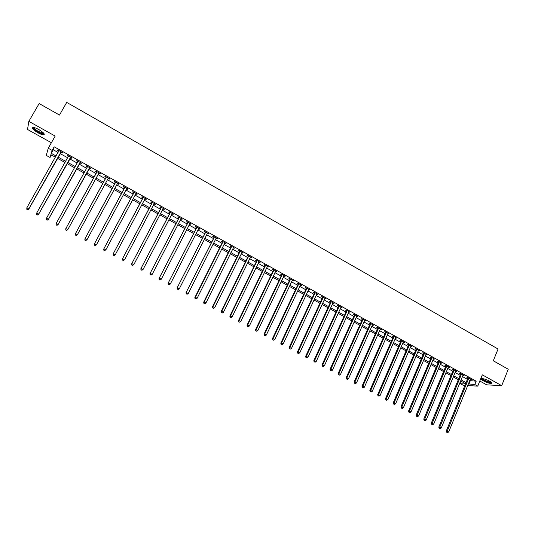 <?xml version="1.0" encoding="UTF-8"?>
<svg xmlns="http://www.w3.org/2000/svg" width="535" height="535" viewBox="0 0 535 535"><rect width="100%" height="100%" fill="white"/><g stroke="black" fill="none" stroke-linecap="round" stroke-linejoin="round"><path stroke-width="0.8" d="M38.032 132.82C40.586 134.211 42.492 134.894 43.743 134.88C45.141 134.205 43.475 132.412 38.734 129.497C36.166 128.106 34.26 127.417 33.009 127.43C31.618 128.126 33.29 129.925 38.032 132.82M483.473 380.913C486.977 382.699 489.699 383.562 491.645 383.488C492.461 383.194 491.825 382.438 489.739 381.221C486.221 379.422 483.493 378.559 481.56 378.633C480.738 378.934 481.38 379.696 483.473 380.913M51.44 154.983L50.036 157.471L46.277 155.404L48.25 148.255L52.136 150.409L51.266 153.331L56.075 155.986M479.815 381.014L486.663 384.826L501.703 385.668L508.25 369.237L493.303 360.777L498.058 349.007L66.715 102.399L59.485 115.065L39.149 103.549L28.836 121.358L27.526 129.463L51.387 142.731M464.935 385.374L463.256 385.274L460.421 383.709L465.497 383.996M461.371 381.388L460.421 383.709M469.676 380.592L476.183 381.188L54.175 146.817L53.273 149.787L58.074 152.448M60.081 153.558L67.664 157.765M69.637 158.855L77.2 163.048M79.133 164.125L86.677 168.304M88.576 169.354L96.086 173.521M97.972 174.564L105.428 178.697M107.328 179.747L114.717 183.846M116.623 184.903L123.946 188.962M125.865 190.025L133.115 194.044M135.047 195.114L142.236 199.1M144.182 200.177L151.305 204.123M153.257 205.206L160.319 209.118M162.279 210.208L169.274 214.087M171.253 215.184L178.182 219.022M180.168 220.126L187.036 223.931M189.036 225.034L195.843 228.813M197.85 229.923L204.597 233.661M206.61 234.778L213.298 238.483M215.324 239.606L221.945 243.278M223.984 244.408L230.552 248.046M232.598 249.183L239.105 252.787M241.158 253.924L247.605 257.502M249.671 258.646L256.058 262.19M258.131 263.34L264.464 266.845M266.55 268.002L272.823 271.479M274.916 272.643L281.136 276.087M283.236 277.25L289.402 280.668M291.515 281.838L297.62 285.222M299.74 286.399L305.793 289.756M307.919 290.933L313.918 294.257M316.051 295.44L322.003 298.737M324.143 299.921L330.035 303.191M332.188 304.382L338.026 307.618M340.186 308.815L345.978 312.025M348.145 313.229L353.882 316.406M356.056 317.609L361.74 320.766M363.92 321.97L369.558 325.093M371.745 326.31L377.329 329.406M379.522 330.623L385.06 333.693M387.266 334.91L392.75 337.953M394.964 339.177L400.401 342.193M402.614 343.416L408.004 346.406M410.231 347.636L415.568 350.599M417.802 351.836L423.098 354.772M425.332 356.009L430.581 358.918M432.822 360.162L438.025 363.044M440.272 364.295L445.428 367.15M447.681 368.401L452.791 371.23M455.058 372.487L460.12 375.289M462.387 376.546L467.403 379.328M470.191 379.328L471.382 379.482L467.891 377.549L466.901 377.503L467.851 378.031M462.909 375.289L464.099 375.443L460.588 373.497L459.618 373.463L460.568 373.992M455.579 371.223L456.776 371.377L453.245 369.424L452.289 369.397L453.245 369.926M448.21 367.137L449.413 367.298L445.869 365.325L444.919 365.311L445.882 365.84M440.807 363.024L442.017 363.191L438.453 361.212L437.516 361.199L438.486 361.734M433.357 358.891L434.574 359.059L430.989 357.072L430.073 357.072L431.043 357.607M425.873 354.738L427.097 354.906L423.493 352.906L422.583 352.913L423.559 353.461M418.343 350.565L419.58 350.733L415.956 348.72L415.06 348.74L416.043 349.288M410.78 346.366L412.017 346.54L408.372 344.513L407.496 344.54L408.479 345.088M403.169 342.139L404.413 342.32L400.748 340.287L399.886 340.32L400.875 340.869M395.519 337.899L396.769 338.08L393.091 336.034L392.235 336.074L393.232 336.629M387.828 333.633L389.085 333.813L385.381 331.753L384.545 331.807L385.548 332.369M380.091 329.339L381.361 329.52L377.636 327.453L376.814 327.52L377.824 328.082M372.313 325.026L373.59 325.213L369.845 323.133L369.036 323.207L370.053 323.769M364.495 320.686L365.779 320.873L362.014 318.786L361.219 318.867L362.235 319.435M356.631 316.325L357.922 316.513L354.137 314.413L353.354 314.506L354.384 315.075M348.726 311.938L350.024 312.132L346.219 310.019L345.449 310.119L346.479 310.695M340.775 307.525L342.079 307.725L338.254 305.599L337.505 305.706L338.541 306.287M332.777 303.091L334.094 303.291L330.242 301.151L329.507 301.272L330.55 301.854M330.697 301.934L331.071 302.141M324.738 298.63L326.062 298.831L322.19 296.684L321.475 296.811L322.518 297.393M322.659 297.473L323.026 297.674M316.653 294.143L317.984 294.35L314.092 292.19L313.39 292.331L314.446 292.912M314.58 292.993L314.934 293.187M308.528 289.629L309.865 289.843L305.953 287.669L305.264 287.823L306.321 288.412M306.455 288.485L306.802 288.673M300.349 285.095L301.7 285.309L297.761 283.122L297.085 283.282L298.155 283.878M298.283 283.951L298.617 284.132M292.13 280.534L293.481 280.748L289.522 278.554L288.867 278.722L289.937 279.317M283.858 275.946L285.222 276.167L281.243 273.953L280.601 274.141L281.677 274.736M275.545 271.332L276.916 271.553L272.91 269.332L272.288 269.526L273.372 270.128M267.179 266.691L268.563 266.918L264.531 264.685L263.929 264.885L265.019 265.494M258.773 262.023L260.157 262.257L256.111 260.003L255.516 260.224L256.613 260.833M250.313 257.335L251.711 257.562L247.638 255.302L247.063 255.529L248.166 256.145M241.807 252.614L243.211 252.848L239.112 250.574L238.556 250.808L239.667 251.423M233.247 247.865L234.664 248.1L230.538 245.812L230.003 246.067L231.12 246.682M224.64 243.091L225.536 243.585L226.064 243.331L221.918 241.031L221.403 241.292L222.52 241.914M215.986 238.289L216.909 238.797L217.417 238.53L213.251 236.216L212.749 236.49L213.873 237.119M207.279 233.454L208.229 233.982L208.717 233.701L204.524 231.374L204.042 231.662L205.179 232.29M198.525 228.599L199.495 229.14L199.97 228.846L195.757 226.506L195.288 226.807L196.432 227.435M189.718 223.71L190.714 224.265L191.169 223.964L186.929 221.61L186.481 221.918L187.631 222.553M180.857 218.795L181.887 219.363L182.321 219.049L178.055 216.682L177.627 217.003L178.784 217.645M171.942 213.853L172.999 214.435L173.42 214.114L169.127 211.726L168.719 212.061L169.883 212.709M162.981 208.877L164.064 209.479L164.466 209.138L160.146 206.744L159.758 207.092L160.928 207.74M153.96 203.875L155.076 204.49L155.458 204.143L151.111 201.728L150.743 202.09L151.92 202.738M144.891 198.839L146.035 199.475L146.389 199.114L142.022 196.686L141.675 197.054L142.858 197.716M135.763 193.777L136.94 194.426L137.274 194.051L132.881 191.61L132.553 191.998L133.743 192.653M126.594 188.688L127.785 189.35L128.106 188.962L123.685 186.508L123.378 186.902L124.575 187.571M117.379 183.579L118.583 184.247L118.884 183.839L114.436 181.372L114.149 181.78L115.353 182.448M108.117 178.436L109.321 179.105L109.601 178.69L105.127 176.209L104.86 176.63L106.07 177.299M98.794 173.266L100.012 173.942L100.266 173.507L95.765 171.013L95.518 171.447L96.735 172.123M89.412 168.057L90.636 168.739L90.87 168.298L86.342 165.783L86.122 166.231L87.345 166.913M79.976 162.827L81.206 163.509L81.42 163.055L76.866 160.52L76.665 160.988L77.896 161.67M70.486 157.557L71.723 158.246L71.917 157.778L67.33 155.23L67.149 155.705L68.393 156.394M60.937 152.261L62.18 152.95L62.348 152.468L57.74 149.907L57.579 150.395L58.83 151.091L58.883 150.542M48.25 148.255L55.172 136.077L28.836 121.358M54.175 146.817L52.136 150.409M476.183 381.188L474.826 384.525L477.735 386.136L467.664 385.534M501.703 385.668L482.323 374.834L477.735 386.136M55.406 157.17L50.872 154.668L50.036 157.471M465.604 383.729L460.575 380.953M458.308 379.696L453.232 376.894M450.965 375.644L445.849 372.815M443.589 371.564L438.419 368.715M436.165 367.471L430.956 364.589M428.709 363.352L423.452 360.443M421.212 359.206L415.902 356.277M413.669 355.046L408.319 352.09M406.092 350.86L400.688 347.877M398.468 346.647L393.018 343.637M390.804 342.413L385.307 339.377M383.1 338.16L377.556 335.097M375.356 333.88L369.759 330.79M367.565 329.58L361.914 326.457M359.734 325.253L354.03 322.103M351.856 320.906L346.105 317.73M343.938 316.526L338.133 313.323M335.973 312.132L330.122 308.896M327.962 307.705L322.057 304.448M319.91 303.258L313.951 299.968M311.811 298.791L305.799 295.467M303.673 294.29L297.6 290.94M295.48 289.769L289.361 286.385M287.248 285.222L281.069 281.805M278.962 280.648L272.73 277.204M270.636 276.047L264.343 272.569M262.257 271.419L255.911 267.915M253.831 266.764L247.431 263.227M245.358 262.083L238.898 258.519M236.838 257.382L230.317 253.777M228.271 252.647L221.691 249.009M219.651 247.886L213.01 244.214M210.977 243.097L204.276 239.392M202.257 238.282L195.496 234.544M193.483 233.434L186.661 229.669M184.662 228.559L177.78 224.76M175.788 223.663L168.839 219.825M166.86 218.728L159.851 214.856M157.879 213.773L150.81 209.86M148.85 208.784L141.708 204.838M139.762 203.761L132.56 199.782M130.62 198.712L123.351 194.7M121.425 193.637L114.089 189.584M112.176 188.527L104.773 184.441M102.874 183.391L95.404 179.258M93.511 178.215L85.981 174.062M84.075 173.006L76.518 168.833M74.579 167.763L66.995 163.576M65.023 162.486L57.419 158.28M468.332 383.883L474.826 384.525M58.081 157.096L65.685 161.302M67.657 162.393L75.234 166.579M77.174 167.649L84.731 171.829M86.63 172.879L94.16 177.038M96.046 178.081L103.516 182.214M105.415 183.264L112.811 187.35M114.724 188.414L122.06 192.466M123.98 193.53L131.249 197.542M133.182 198.612L140.384 202.591M142.33 203.668L149.466 207.613M151.425 208.697L158.494 212.602M160.46 213.692L167.468 217.564M169.448 218.661L176.389 222.5M178.376 223.597L185.257 227.402M187.257 228.505L194.078 232.277M196.084 233.387L202.845 237.119M204.865 238.236L211.559 241.94M213.585 243.064L220.226 246.729M222.266 247.859L228.84 251.49M230.886 252.627L237.406 256.225M239.466 257.368L245.926 260.933M247.993 262.076L254.392 265.614M256.466 266.764L262.812 270.275M264.899 271.426L271.185 274.903M273.278 276.06L279.511 279.504M281.611 280.668L287.79 284.078M289.896 285.249L296.015 288.626M298.135 289.803L304.201 293.153M306.334 294.33L312.34 297.654M314.48 298.831L320.438 302.128M322.578 303.312L328.483 306.575M330.637 307.765L336.488 311.002M338.648 312.193L344.446 315.403M346.613 316.6L352.364 319.776M354.538 320.98L360.236 324.13M362.416 325.334L368.067 328.457M370.253 329.667L375.851 332.757M378.051 333.974L383.595 337.037M385.795 338.26L391.292 341.297M393.506 342.52L398.949 345.53M401.17 346.76L406.573 349.743M408.8 350.973L414.15 353.929M416.377 355.166L421.68 358.096M423.921 359.333L429.177 362.242M431.424 363.479L436.634 366.361M438.887 367.605L444.05 370.461M446.31 371.711L451.426 374.533M453.687 375.791L458.762 378.593M461.03 379.85L466.059 382.625M470.225 380.893L468.881 384.19M53.273 149.787L51.266 153.331M470.559 379.027L470.385 379.442M463.29 374.995L463.116 375.403M455.981 370.936L455.813 371.35M448.638 366.863L448.464 367.271M441.248 362.763L441.074 363.178M433.825 358.644L433.651 359.052M426.362 354.498L426.181 354.912M418.851 350.331L418.678 350.746M411.308 346.145L411.127 346.56M403.724 341.932L403.544 342.353M396.094 337.699L395.913 338.12M388.423 333.445L388.243 333.86M380.713 329.165L380.532 329.58M372.962 324.859L372.775 325.28M365.164 320.532L364.977 320.953M357.327 316.185L357.133 316.6M349.442 311.805L349.248 312.226M341.517 307.411L341.323 307.826M333.546 302.984L333.352 303.405M325.527 298.537L325.334 298.958M317.469 294.063L317.275 294.484M309.364 289.562L309.17 289.99M301.218 285.041L301.018 285.463M293.019 280.494L292.819 280.915M284.774 275.92L284.573 276.341M276.488 271.319L276.281 271.74M268.149 266.691L267.948 267.119M259.769 262.036L259.562 262.464M251.336 257.355L251.129 257.783M242.857 252.654L242.643 253.082M234.33 247.919L234.116 248.347M225.75 243.157L225.536 243.585M217.123 238.369L216.909 238.797M208.443 233.554L208.229 233.982M199.715 228.706L199.495 229.14M190.935 223.837L190.714 224.265M182.107 218.935L181.887 219.363M173.226 214.007L172.999 214.435M164.292 209.045L164.064 209.479M155.304 204.056L155.076 204.49M146.262 199.04L146.035 199.475M137.167 193.991L136.94 194.426M128.019 188.915L127.785 189.35M118.817 183.806L118.583 184.247M109.561 178.67L109.321 179.105M100.246 173.5L100.012 173.942M86.362 165.79L86.122 166.231M76.906 160.547L76.665 160.988M67.397 155.27L67.149 155.705M57.827 149.954L57.579 150.395M468.774 378.446L467.784 378.399L446.243 431.049L447.2 431.203L468.834 378.071M446.999 432.28L447.594 432.601L446.999 432.28L447.2 431.203L448.691 431.992L470.432 378.961M467.784 378.399L467.871 377.549M446.243 431.049L446.611 432.22M447.594 432.601L448.691 431.992M461.478 374.4L460.501 374.36L438.794 427.09L439.737 427.238L461.538 374.025M439.536 428.321L440.131 428.635L439.536 428.321L439.737 427.238L441.235 428.027L463.149 374.915M460.501 374.36L460.588 373.497M438.794 427.09L439.155 428.261M440.131 428.635L441.235 428.027M454.141 370.327L453.178 370.3L431.297 423.105L432.226 423.245L454.208 369.952M432.033 424.335L432.634 424.656L432.033 424.335L432.226 423.245L433.731 424.048L455.82 370.849M453.178 370.3L453.265 369.431M431.297 423.105L431.658 424.282M432.634 424.656L433.731 424.048M446.765 366.234L445.815 366.214L423.767 419.106L424.683 419.233L446.832 365.86M424.489 420.329L425.091 420.65L424.489 420.329L424.683 419.233L426.194 420.035L448.457 366.763M445.815 366.214L445.909 365.351M423.767 419.106L424.121 420.276M425.091 420.65L426.194 420.035M439.349 362.121L438.419 362.108L416.19 415.08L417.093 415.2L439.416 361.747M416.905 416.304L417.507 416.625L416.905 416.304L417.093 415.2L418.611 416.009L441.047 362.65M438.419 362.108L438.506 361.239M416.19 415.08L416.544 416.25M417.507 416.625L418.611 416.009M491.491 382.398L488.743 382.318C484.677 380.967 482.483 379.723 482.162 378.599M482.617 378.64C483.446 379.75 485.486 380.82 488.729 381.863L491.13 382.104M481.48 378.653C482.63 380.031 485.145 381.341 489.03 382.579L491.939 382.92M43.89 133.402L43.756 133.69C42.927 134.058 41.142 133.509 38.4 132.038C34.782 129.871 33.21 128.346 33.692 127.47M34.106 127.551C34.193 128.52 35.698 129.865 38.62 131.583L43.616 133.081M32.742 127.477C33.197 128.748 35.069 130.339 38.353 132.252C40.894 133.63 42.787 134.312 44.024 134.292L44.351 134.225M431.899 357.982L430.976 357.982L408.573 411.034L409.462 411.147L431.966 357.607M409.275 412.251L409.89 412.579L409.275 412.251L409.462 411.147L410.994 411.957L433.604 358.524M430.976 357.982L431.07 357.112M408.573 411.034L408.921 412.204M409.89 412.579L410.994 411.957M424.402 353.829L423.493 353.836L400.916 406.961L401.792 407.068L424.469 353.448M401.604 408.178L402.22 408.506L401.604 408.178L401.792 407.068L403.33 407.884L426.121 354.364M423.493 353.836L423.586 352.96M400.916 406.961L401.257 408.138M402.22 408.506L403.33 407.884M416.865 349.643L415.969 349.663L393.218 402.875L394.074 402.969L416.939 349.268M393.9 404.085L394.516 404.413L393.9 404.085L394.074 402.969L395.626 403.791L418.597 350.191M415.969 349.663L416.069 348.787M393.218 402.875L393.553 404.045M394.516 404.413L395.626 403.791M409.295 345.443L408.412 345.47L385.474 398.756L386.323 398.849L409.362 345.062M386.143 399.973L386.765 400.3L386.143 399.973L386.323 398.849L387.875 399.672L411.027 345.991M408.412 345.47L408.506 344.593M385.474 398.756L385.809 399.933M386.765 400.3L387.875 399.672M401.678 341.216L400.809 341.25L377.69 394.623L378.519 394.703L401.745 340.835M378.352 395.833L378.974 396.161L378.352 395.833L378.519 394.703L380.084 395.532L403.423 341.771M400.809 341.25L400.909 340.374M377.69 394.623L378.018 395.8M378.974 396.161L380.084 395.532M394.014 336.97L393.165 337.01L369.859 390.463L370.681 390.537L394.088 336.589M370.514 391.667L371.143 392.001L370.514 391.667L370.681 390.537L372.253 391.373L395.773 337.525M393.165 337.01L393.265 336.127M369.859 390.463L370.187 391.64M371.143 392.001L372.253 391.373M386.317 332.696L385.474 332.743L361.988 386.283L362.79 386.344L386.39 332.315M362.63 387.48L363.258 387.821L362.63 387.48L362.79 386.344L364.375 387.186L388.082 333.251M385.474 332.743L385.574 331.861M361.988 386.283L362.309 387.454M363.258 387.821L364.375 387.186M378.573 328.396L377.75 328.457L354.076 382.077L354.865 382.13L378.646 328.015M354.705 383.274L355.34 383.608L354.705 383.274L354.865 382.13L356.45 382.973L380.352 328.965M377.75 328.457L377.85 327.574M354.076 382.077L354.391 383.254M355.34 383.608L356.45 382.973M370.788 324.076L369.979 324.15L346.118 377.844L346.887 377.891L370.862 323.695M346.733 379.041L347.369 379.382L346.733 379.041L346.887 377.891L348.486 378.74L372.574 324.645M369.979 324.15L370.08 323.26M346.118 377.844L346.426 379.021M347.369 379.382L348.486 378.74M362.964 319.736L362.162 319.816L338.113 373.597L338.869 373.631L363.038 319.355M338.715 374.788L339.364 375.129L338.715 374.788L338.869 373.631L340.474 374.487L364.756 320.311M362.162 319.816L362.269 318.927M338.113 373.597L338.414 374.767M339.364 375.129L340.474 374.487M355.093 315.369L354.304 315.456L330.062 369.317L330.804 369.344L355.166 314.981M330.657 370.508L331.305 370.849L330.657 370.508L330.804 369.344L332.422 370.207L356.898 315.944M354.304 315.456L354.411 314.567M330.062 369.317L330.362 370.494M331.305 370.849L332.422 370.207M347.175 310.975L346.406 311.076L321.97 365.017L322.699 365.037L347.248 310.594M322.551 366.201L323.2 366.549L322.551 366.201L322.699 365.037L324.324 365.9L348.994 311.557M346.406 311.076L346.513 310.186M321.97 365.017L322.264 366.194M323.2 366.549L324.324 365.9M339.217 306.562L338.461 306.669L313.831 360.69L314.54 360.704L339.29 306.174M314.399 361.874L315.055 362.222L314.399 361.874L314.54 360.704L316.178 361.573L341.042 307.15M338.461 306.669L338.575 305.773M313.831 360.69L314.119 361.867M315.055 362.222L316.178 361.573M331.212 302.121L330.476 302.235L305.645 356.343L306.341 356.343L331.292 301.733M306.207 357.52L306.863 357.868L306.207 357.52L306.341 356.343L307.986 357.219L333.051 302.71M330.476 302.235L330.583 301.345M305.645 356.343L305.926 357.52M306.863 357.868L307.986 357.219M323.167 297.654L322.445 297.781L297.413 351.97L298.095 351.956L323.24 297.266M297.962 353.14L298.624 353.495L297.962 353.14L298.095 351.956L299.747 352.839L325.012 298.249M322.445 297.781L322.551 296.885M297.413 351.97L297.687 353.147M298.624 353.495L299.747 352.839M315.068 293.16L314.366 293.3L289.134 347.569L289.796 347.549L315.148 292.772M289.669 348.74L290.338 349.094L289.669 348.74L289.796 347.549L291.461 348.432L316.934 293.762M314.366 293.3L314.48 292.404M289.134 347.569L289.408 348.746M290.338 349.094L291.461 348.432M306.929 288.646L306.241 288.793L280.808 343.149L281.457 343.116L307.01 288.258M281.33 344.313L281.998 344.667L281.33 344.313L281.457 343.116L283.129 344.005L308.802 289.254M306.241 288.793L306.354 287.897M280.808 343.149L281.076 344.326M281.998 344.667L283.129 344.005M298.751 284.105L298.075 284.266L272.435 338.702L273.064 338.662L298.831 283.717M272.944 339.859L273.619 340.22L272.944 339.859L273.064 338.662L274.749 339.551L300.63 284.714M298.075 284.266L298.189 283.363M272.435 338.702L272.696 339.872M273.619 340.22L274.749 339.551M290.518 279.537L289.856 279.705L264.016 334.228L264.624 334.174L290.599 279.15M264.511 335.385L265.186 335.739L264.511 335.385L264.624 334.174L266.316 335.07L292.411 280.153M289.856 279.705L289.977 278.802M264.016 334.228L264.27 335.398M265.186 335.739L266.316 335.07M282.239 274.943L281.597 275.124L255.543 329.727L256.138 329.667L282.32 274.555M256.031 330.877L256.713 331.239L256.031 330.877L256.138 329.667L257.843 330.57L284.145 275.565M281.597 275.124L281.718 274.221M255.543 329.727L255.79 330.897M256.713 331.239L257.843 330.57M273.913 270.322L273.291 270.516L247.03 325.2L247.605 325.126L274 269.934M247.498 326.35L248.186 326.711L247.498 326.35L247.605 325.126L249.317 326.036L275.833 270.951M273.291 270.516L273.412 269.607M247.03 325.2L247.27 326.377M248.186 326.711L249.317 326.036M265.541 265.681L264.932 265.882L238.456 320.646L239.018 320.565L265.627 265.286M238.918 321.789L239.606 322.157L238.918 321.789L239.018 320.565L240.737 321.481L267.473 266.31M264.932 265.882L265.059 264.972M238.456 320.646L238.697 321.823M239.606 322.157L240.737 321.481M257.121 261.006L256.532 261.22L229.843 316.065L230.384 315.978L257.208 260.619M230.291 317.208L230.98 317.576L230.291 317.208L230.384 315.978L232.116 316.894L259.06 261.642M256.532 261.22L256.653 260.311M229.843 316.065L230.07 317.242M230.98 317.576L232.116 316.894M248.655 256.312L248.079 256.532L221.176 311.464L221.697 311.357L248.742 255.917M221.604 312.6L222.306 312.968L221.604 312.6L221.697 311.357L223.436 312.286L250.607 256.954M248.079 256.532L248.207 255.623M221.176 311.464L221.396 312.641M222.306 312.968L223.436 312.286M240.135 251.584L239.58 251.818L212.455 306.829L212.963 306.715L240.222 251.189M212.876 307.959L213.579 308.334L212.876 307.959L212.963 306.715L214.709 307.645L242.101 252.232M239.58 251.818L239.707 250.902M212.455 306.829L212.676 308.006M213.579 308.334L214.709 307.645M231.575 246.829L231.033 247.076L203.688 302.168L204.169 302.048L231.662 246.434M204.089 303.298L204.798 303.673L204.089 303.298L204.169 302.048L205.935 302.984L233.548 247.484M231.033 247.076L231.16 246.16M203.688 302.168L203.895 303.345M204.798 303.673L205.935 302.984M222.955 242.047L222.433 242.308L194.867 297.487L195.335 297.346L223.041 241.653M195.255 298.604L195.964 298.985L195.255 298.604L195.335 297.346L197.107 298.289L224.941 242.709M222.433 242.308L222.567 241.385M194.867 297.487L195.068 298.657M195.964 298.985L197.107 298.289M214.288 237.239L185.993 292.772L214.381 236.845M186.374 293.889L187.083 294.263L186.374 293.889L186.441 292.625L188.226 293.568L216.287 237.908M213.786 237.513L213.92 236.59M185.993 292.772L186.193 293.942M187.083 294.263L188.226 293.568M205.574 232.404L177.065 288.031L205.667 232.009M177.433 289.141L178.148 289.522L177.433 289.141L177.5 287.87L179.292 288.82L207.587 233.073M205.086 232.685L205.226 231.762M177.065 288.031L177.259 289.201M178.148 289.522L179.292 288.82M196.806 227.542L168.09 283.256L196.9 227.141M168.438 284.366L169.16 284.747L168.438 284.366L168.498 283.089L170.304 284.045L198.826 228.218M196.338 227.836L196.479 226.907M168.09 283.256L168.278 284.433M169.16 284.747L170.304 284.045M187.992 222.647L159.062 278.461L188.079 222.252M159.397 279.564L160.119 279.945L159.397 279.564L159.45 278.28L161.262 279.243L190.025 223.329M187.538 222.955L187.678 222.025M159.062 278.461L159.236 279.631M160.119 279.945L161.262 279.243M179.118 217.725L149.974 273.632L179.212 217.324M150.295 274.729L151.024 275.117L150.295 274.729L150.342 273.438L152.167 274.408L181.164 218.414M178.69 218.046L178.83 217.116M149.974 273.632L150.148 274.809M151.024 275.117L152.167 274.408M170.197 212.776L140.832 268.777L170.29 212.375M141.14 269.867L141.875 270.262L141.14 269.867L141.186 268.57L143.019 269.546L172.257 213.465M169.789 213.104L169.929 212.174M140.832 268.777L140.999 269.948M141.875 270.262L143.019 269.546M161.222 207.794L131.643 263.895L161.316 207.393M131.931 264.979L131.971 263.675L133.817 264.658L132.54 265.454L131.931 264.979L132.54 265.454M163.121 208.65L133.817 264.658L132.673 265.373M160.828 208.135L160.975 207.205M131.643 263.895L131.797 265.066M152.194 202.785L122.395 258.98L152.288 202.384M122.669 260.057L122.702 258.746L124.561 259.736L123.284 260.545L122.669 260.057L123.284 260.545M154.281 203.487L124.561 259.736L123.411 260.451M151.82 203.139L151.967 202.203M122.395 258.98L122.542 260.15M143.112 197.749L113.086 254.031L143.213 197.341M113.346 255.108L113.373 253.791L115.246 254.787L113.982 255.603L113.346 255.108L113.982 255.603M145.212 198.452L115.246 254.787L114.095 255.509M142.758 198.117L142.905 197.174M113.086 254.031L113.233 255.208M133.977 192.68L103.723 249.063L134.078 192.272M103.971 250.133L103.991 248.808L105.876 249.805L104.613 250.634L103.971 250.133L104.613 250.634M136.084 193.389L105.876 249.805L104.72 250.534M133.643 193.055L133.797 192.118M136.164 193.436L135.783 193.744M103.723 249.063L103.864 250.233M124.789 187.578L94.307 244.06L124.882 187.176M94.535 245.124L94.555 243.793L96.447 244.796L95.197 245.632L94.535 245.124L95.197 245.632M126.909 188.3L96.447 244.796L95.297 245.525M124.474 187.972L124.628 187.029M127.009 188.353L126.574 188.708M94.307 244.06L94.441 245.231M115.54 182.448L84.831 239.025L115.64 182.04M85.045 240.081L85.058 238.744L86.964 239.754L85.72 240.596L85.045 240.081L85.72 240.596M117.68 183.171L86.964 239.754L85.807 240.489M115.252 182.856L115.399 181.913M117.8 183.244L117.305 183.639M84.831 239.025L84.958 240.195M106.238 177.286L75.301 233.955L106.338 176.884M75.495 235.012L75.502 233.668L77.415 234.684L76.184 235.534L75.495 235.012L76.184 235.534M108.391 178.021L77.415 234.684L76.264 235.42M105.97 177.707L106.124 176.764M108.538 178.101L107.983 178.543M75.301 233.955L75.415 235.126M96.882 172.096L65.711 228.86L96.982 171.688M65.892 229.91L65.885 228.559L67.818 229.582L66.587 230.438L65.892 229.91L66.587 230.438M99.049 172.832L67.818 229.582L66.661 230.317M96.634 172.531L96.788 171.581M99.216 172.932L98.594 173.44M65.711 228.86L65.818 230.03M56.162 224.901L56.937 225.315L56.162 224.901L56.215 223.416L87.573 166.465M56.222 224.774L56.215 223.416L58.154 224.446L57.994 224.76L89.84 167.722M89.646 167.615L58.154 224.446L56.998 225.188M87.305 167.167L87.399 166.372M56.937 225.315L57.994 224.76M46.445 219.745L47.22 220.159L46.445 219.745L46.485 218.24L78.103 161.209M46.498 219.611L46.485 218.24L48.438 219.283L48.297 219.611L80.41 162.493M80.19 162.366L48.438 219.283L47.274 220.025M77.876 161.831L77.95 161.129M47.22 220.159L48.297 219.611M36.668 214.548L37.45 214.97L36.668 214.548L36.688 213.037L68.574 155.919M36.708 214.415L36.688 213.037L38.654 214.08L38.54 214.428L70.921 157.223M70.674 157.083L38.654 214.08L37.497 214.829M68.38 156.487L68.447 155.852M37.45 214.97L38.54 214.428M26.83 209.325L27.619 209.747L26.83 209.325L26.837 207.801L58.99 150.602M26.864 209.185L26.837 207.801L28.81 208.851L28.723 209.212L61.371 151.927M61.104 151.773L28.81 208.851L27.653 209.606M27.619 209.747L28.723 209.212M468.834 378.171L467.844 378.131M461.538 374.125L460.561 374.092M454.202 370.053L453.239 370.026M446.825 365.96L445.876 365.947M439.416 361.847L438.479 361.841M431.959 357.714L431.036 357.708M424.469 353.555L423.559 353.561M416.932 349.368L416.036 349.388M409.355 345.169L408.472 345.189M401.738 340.942L400.869 340.976M394.081 336.689L393.225 336.736M386.384 332.416L385.541 332.469M378.64 328.122L377.817 328.182M370.855 323.802L370.046 323.869M363.031 319.455L362.228 319.535M355.16 315.088L354.377 315.175M347.242 310.695L346.473 310.795M339.284 306.281L338.535 306.388M331.285 301.84L330.543 301.954M323.234 297.373L322.511 297.5M315.142 292.879L314.44 293.019M307.003 288.365L306.314 288.512M298.824 283.824L298.149 283.985M290.592 279.257L289.93 279.424M282.313 274.662L281.671 274.843M273.987 270.041L273.365 270.235M265.621 265.393L265.012 265.601M257.201 260.726L256.606 260.94M248.735 256.024L248.16 256.245M240.215 251.296L239.66 251.53M231.648 246.541L231.113 246.789M223.035 241.76L222.513 242.021M214.368 236.951L213.866 237.226M205.654 232.116L205.172 232.397M196.887 227.255L196.419 227.549M188.073 222.359L187.624 222.667M179.205 217.437L178.77 217.752M170.284 212.482L169.869 212.816M161.309 207.506L160.915 207.847M152.281 202.498L151.907 202.852M143.199 197.455L142.845 197.823M134.064 192.386L133.73 192.767M124.876 187.283L124.561 187.678M117.593 183.244L117.325 183.605M115.634 182.154L115.339 182.562M108.304 178.088L108.03 178.503M106.331 176.991L106.057 177.413M98.955 172.899L98.707 173.333M96.975 171.802L96.728 172.237M89.559 167.682L89.325 168.13M89.358 167.916L89.124 168.364M87.559 166.579L87.332 167.02M80.103 162.433L79.889 162.894M79.896 162.673L79.688 163.128M78.09 161.323L77.883 161.784M70.587 157.156L70.393 157.624M70.379 157.39L70.192 157.858M68.567 156.033L68.4 156.454M61.01 151.84L60.843 152.328M60.803 152.074L60.642 152.562M43.409 132.867L43.195 133.235M43.582 133.108L43.756 133.69M331.225 302.088L330.49 302.208M323.193 297.587L322.471 297.714M315.108 293.06L314.406 293.193M306.983 288.505L306.294 288.653M298.804 283.924L298.135 284.085M290.585 279.323L289.923 279.491M282.313 274.689L281.671 274.876"/></g></svg>

